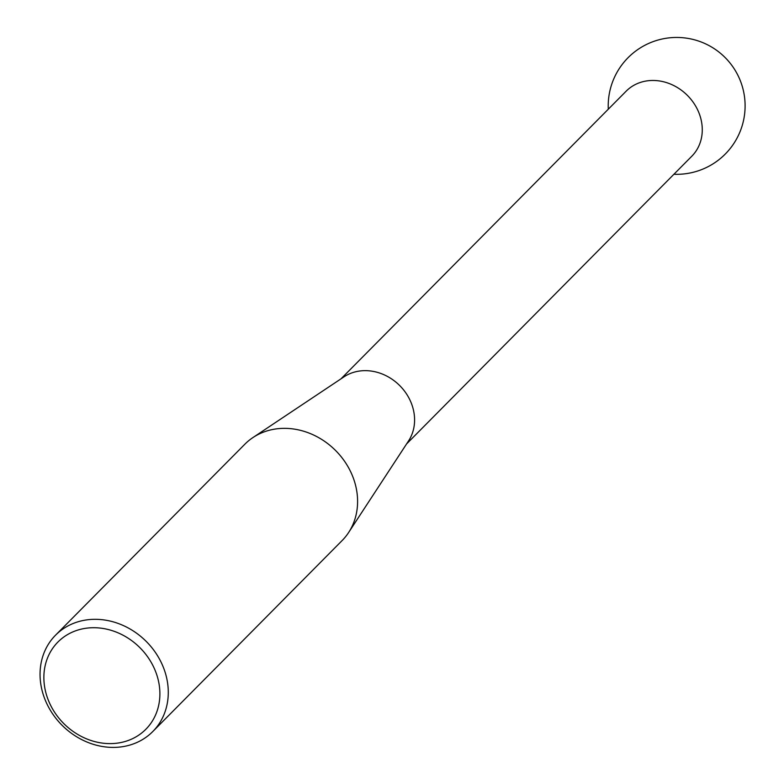 <?xml version="1.0" encoding="UTF-8"?>
<svg xmlns="http://www.w3.org/2000/svg" width="784" height="784" viewBox="0 0 784 784"><rect width="100%" height="100%" fill="white"/><g stroke="black" fill="none" stroke-linecap="round" stroke-linejoin="round"><path stroke-width="1.18" d="M252.909 437.58L343.931 376.879A46.207 40.092 44.8 0 1 353.359 372.41A46.207 40.092 44.8 0 1 403.515 389.815A46.207 40.092 44.8 0 1 408.542 440.941L348.645 532.483A68.453 59.398 -135.2 0 0 341.187 456.749A68.453 59.398 -135.2 0 0 266.883 430.955A68.453 59.398 -135.2 0 0 252.909 437.58A68.453 59.398 -135.2 0 0 244.863 444.205L55.556 635.167A68.453 59.398 44.8 0 1 77.577 621.918A68.453 59.398 44.8 0 1 155.448 652.513A68.453 59.398 44.8 0 1 152.772 731.55A68.453 59.398 44.8 0 1 130.752 744.8A68.453 59.398 44.8 0 1 52.881 714.214A68.453 59.398 44.8 0 1 55.556 635.167M340.981 378.848L626.181 91.16A46.207 40.092 44.8 0 1 641.047 82.222A46.207 40.092 44.8 0 1 698.377 111.485A46.207 40.092 44.8 0 1 691.802 156.222L406.602 443.911M152.772 731.55L342.089 540.588A68.453 59.398 -135.2 0 0 348.645 532.483M125.94 741.252A61.926 53.743 -135.2 0 0 154.673 669.301A61.926 53.743 -135.2 0 0 77.832 630.071A61.926 53.743 -135.2 0 0 49.088 702.023A61.926 53.743 -135.2 0 0 125.94 741.252M673.917 174.264A68.453 68.453 0 0 0 739.479 78.684A68.453 68.453 0 0 0 608.296 109.201"/></g></svg>
